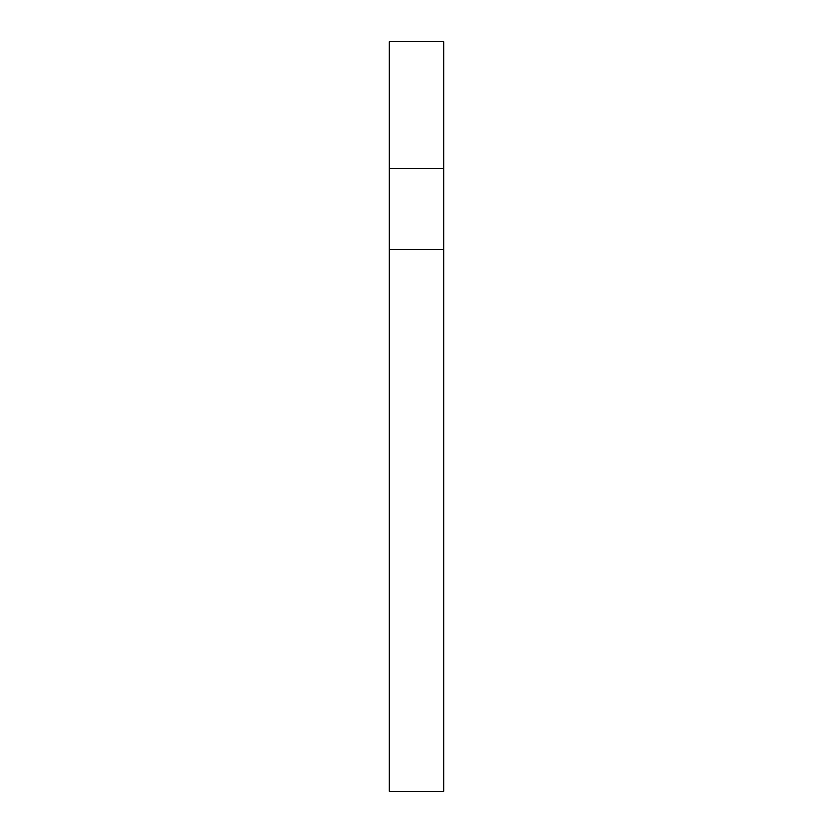 <?xml version="1.0" encoding="UTF-8"?>
<svg xmlns="http://www.w3.org/2000/svg" width="833" height="833" viewBox="0 0 833 833"><rect width="100%" height="100%" fill="white"/><g stroke="black" fill="none" stroke-linecap="round" stroke-linejoin="round"><path stroke-width="1.25" d="M389.073 168.287L389.073 41.65L443.927 41.65L443.927 168.287L389.073 168.287L389.073 791.35L443.927 791.35L443.927 168.287M443.927 249.338L389.073 249.338"/></g></svg>
